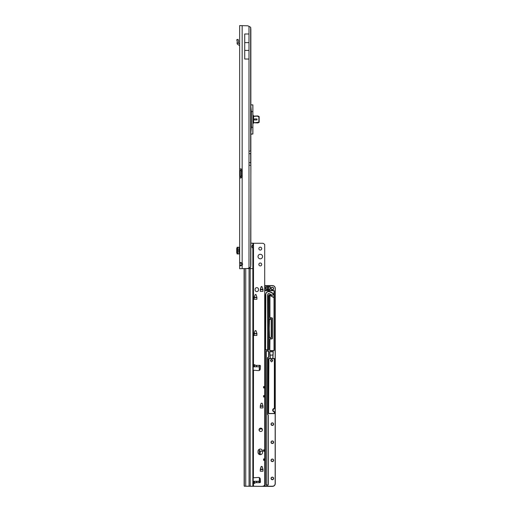 <?xml version="1.0" encoding="UTF-8"?>
<svg xmlns="http://www.w3.org/2000/svg" width="512" height="512" viewBox="0 0 512 512"><rect width="100%" height="100%" fill="white"/><g stroke="black" fill="none" stroke-linecap="round" stroke-linejoin="round"><path stroke-width="0.77" d="M241.146 262.586L241.043 265.222L239.654 265.222L240.403 265.862L242.17 265.254A1.696 1.696 0 0 0 242.17 263.078L240.41 262.47L239.654 263.11L239.654 268.691L239.654 265.722M241.043 263.11L239.654 263.11L239.654 25.6L247.635 25.792A5.651 5.651 0 0 1 248.992 26.355L250.643 27.258A5.651 0.787 90 0 1 250.848 29.792L250.848 264.499A5.651 0.787 90 0 1 250.643 267.034L248.992 267.936A5.651 5.651 0 0 1 247.635 268.499L239.654 268.691M241.043 168.915L241.043 170.272L239.654 170.272L239.654 176.595L241.043 176.595L241.043 177.952M241.139 170.605A0.845 0.602 90 0 1 241.126 170.605L240.147 170.605L240.147 176.262A0.845 0.602 90 0 1 240.16 176.262L241.126 176.262A0.845 0.602 90 0 1 241.139 176.262M241.011 177.958L239.654 177.958L242.17 177.389L242.17 176.262M239.654 168.909L241.011 168.909L239.654 168.909M241.043 170.272L241.126 170.605M239.654 170.272L240.147 170.605A0.845 0.602 90 0 1 240.147 170.605L242.221 170.605M241.126 176.262L241.043 176.595M241.35 170.605L241.35 176.262L239.654 176.595M241.35 176.262L242.221 176.262M242.17 170.605L242.17 169.478L241.011 168.909M241.043 265.222L241.146 265.747M242.17 25.6L242.17 169.478A0.845 0.845 0 0 1 242.221 169.76L242.221 177.107A0.845 0.845 0 0 1 242.17 177.389L242.17 268.691M244.717 33.997L248.992 33.997L248.992 42.63L244.717 42.63L244.717 33.997M244.717 42.63L244.717 59.034L248.992 59.034L248.992 42.63M244.717 50.406L248.992 50.406M237.088 247.264L237.088 253.933L237.088 247.27L239.654 247.264M237.088 253.933L239.654 253.933M237.088 247.802L236.73 248.294L236.73 252.909L237.088 253.395M239.654 252.013L238.976 252.013L238.976 249.184L239.654 249.184M239.654 43.962L238.47 43.155L237.088 43.155A1.67 1.67 0 0 0 237.933 44.576L239.226 45.312A0.845 0.845 0 0 1 239.654 46.048M237.088 43.155L237.254 41.459L236.73 39.763L238.048 39.334L236.73 39.763M238.048 39.334L238.56 40.915L238.47 43.155M258.637 116.691L257.658 116.333L258.714 116.48L259.085 117.011L259.085 121.875L258.714 122.413L254.195 122.778A1.299 1.299 0 0 0 253.677 122.886L253.344 123.098A1.299 1.299 0 0 0 252.89 124.077L252.89 134.003L251.392 134.144M257.018 119.955L257.018 118.938L254.477 118.938L254.477 119.955L257.018 119.955L254.477 119.955L254.477 118.938L257.018 118.938L257.018 119.955M252.89 104.89L252.89 114.81L253.677 116.006A1.299 1.299 0 0 0 254.195 116.109L257.734 116.122M250.874 134.144L252.89 134.003M254.477 122.778L257.69 122.95L258.797 122.56A0.563 0.563 0 0 0 259.168 122.029L259.168 116.858A0.563 0.563 0 0 0 258.797 116.326L257.69 115.936L254.195 116.109A1.299 1.299 0 0 1 253.677 116.006L252.909 115.174L252.909 123.718L253.677 122.886A1.299 1.299 0 0 1 254.195 122.778L258.637 122.195M253.344 115.795L253.395 122.925L252.826 124.077L252.826 111.622L251.373 111.622L251.373 127.264L252.826 127.264L252.826 124.077M259.085 117.011L258.714 116.48L259.085 117.011M258.714 122.413L259.085 121.875L258.714 122.413M262.554 256.55A2.259 2.259 0 0 0 260.288 254.291A2.259 2.259 0 0 0 258.029 256.55A2.259 2.259 0 0 0 260.288 258.81A2.259 2.259 0 0 0 262.554 256.55A2.259 2.259 0 0 0 260.288 254.304A2.259 2.259 0 0 0 258.029 256.557M261.734 248.634A1.44 1.44 0 0 0 260.288 247.194A1.44 1.44 0 0 0 258.848 248.634A1.44 1.44 0 0 0 260.288 250.08A1.44 1.44 0 0 0 261.734 248.634A1.44 1.44 0 0 0 260.288 247.206A1.44 1.44 0 0 0 258.848 248.64M261.734 264.467A1.44 1.44 0 0 0 260.288 263.021A1.44 1.44 0 0 0 258.848 264.467A1.44 1.44 0 0 0 260.288 265.907A1.44 1.44 0 0 0 261.734 264.467A1.44 1.44 0 0 0 260.288 263.034A1.44 1.44 0 0 0 258.848 264.474M254.074 364.838L254.496 364.614L255.629 365.37C256.832 366.221 257.133 366.701 256.525 366.797L253.907 366.797L254.074 364.838L254.074 366.822M256.525 481.267C257.133 481.35 256.832 481.818 255.629 482.669L254.355 483.469L253.907 481.267L259.014 481.267L259.744 482.669A0.704 0.704 0 0 0 260.448 481.914A0.704 0.704 180 0 1 260.448 481.965M262.554 451.29A2.259 2.259 -0 0 0 260.288 449.03A2.259 2.259 -0 0 0 258.029 451.29L258.029 452.422A2.259 2.259 -0 0 0 260.288 454.682A2.259 2.259 -0 0 0 262.554 452.422L262.554 451.29A2.259 2.259 -0 0 0 260.288 449.043A2.259 2.259 -0 0 0 258.029 451.302M262.438 429.811A1.696 1.696 0 0 0 260.742 428.115A1.696 1.696 0 0 0 259.046 429.811A1.696 1.696 0 0 0 260.742 431.507A1.696 1.696 0 0 0 262.438 429.811A1.696 1.696 0 0 0 260.742 428.128A1.696 1.696 0 0 0 259.046 429.818M250.208 267.418L250.208 486.221L249.069 486.214L249.069 268.582L253.222 268.64L253.222 365.594M263.002 469.267L263.002 471.226L260.288 471.226L260.288 469.254L261.402 466.387L262.163 466.579L262.989 469.184L262.163 466.579L261.133 466.579L260.288 469.267L263.002 469.286M256.896 333.485L256.896 335.443L254.182 335.443L254.182 333.472L255.027 330.797L256.058 330.797L256.883 333.389M256.058 330.797L256.883 333.402M255.296 330.605L255.789 330.618M254.202 333.389L255.027 330.816M256.896 297.306L256.896 299.264L254.182 299.264L254.182 297.293L255.296 294.426L256.058 294.624L256.883 297.222L256.058 294.624L255.296 294.426L254.182 297.306L256.896 297.318M260.307 289.293L262.989 289.293L263.002 291.354L260.288 291.354L260.288 289.382L261.133 286.707L261.894 286.509L262.989 289.306M262.989 289.293L261.894 286.509M261.402 286.509L261.894 286.522M261.402 286.522L260.307 289.306M258.483 289.35A1.696 1.696 0 0 0 256.787 287.654A1.696 1.696 0 0 0 255.091 289.35L255.091 289.901A1.696 1.696 0 0 0 256.787 291.597A1.696 1.696 0 0 0 258.483 289.901L258.483 289.338A1.696 1.696 0 0 0 256.787 287.642A1.696 1.696 0 0 0 255.091 289.338M250.208 486.221L252.845 486.266L252.845 248.134L251.846 246.56L253.024 245.024L253.222 247.802L253.222 243.264L262.438 243.264A2.259 2.259 180 0 1 264.038 243.93L264.698 244.474L264.698 386.56L263.571 386.56L263.571 387.936L264.698 387.936L264.698 395.603L263.571 395.603L263.571 396.979L264.698 396.979L264.698 449.869L263.571 449.869L263.571 451.245L264.698 451.245L264.698 458.912L263.571 458.912L263.571 460.288L264.698 460.288L264.698 485.146L264.038 485.69A2.259 2.259 180 0 1 262.438 486.355L244.275 486.234L244.141 485.683L244.083 268.691M260.269 479.027L260.448 481.914L260.269 479.027A1.696 1.696 0 0 0 258.477 477.44L253.222 477.818L253.222 370.208L258.477 370.605A1.696 1.696 -0 0 0 260.269 369.018L260.448 366.118A0.704 0.704 0 0 0 259.744 365.37A0.704 0.704 180 0 1 260.448 366.08M263.002 405.958L263.002 407.917L260.288 407.917L260.288 405.946L261.133 403.27L262.163 403.27L262.989 405.856L262.163 403.283L261.133 403.283M261.133 403.27L260.288 405.958M253.222 364.966L252.723 364.986M260.269 479.014A1.696 1.696 0 0 0 258.477 477.427L253.248 477.779M252.723 483.053L253.485 483.002M264.698 485.133L264.038 485.677A2.259 2.259 180 0 1 262.438 486.342L252.845 486.266M253.222 245.312L253.222 243.2L250.874 243.155M255.629 365.37L259.744 365.37L259.008 366.797L256.525 366.797M253.222 366.835L259.008 366.797M256.557 481.267L259.04 481.523M253.222 482.413L253.222 247.802L252.845 248.134M252.096 247.661L252.134 245.318M249.069 486.214L245.395 486.24M253.504 370.304L253.402 477.747M264.698 396.979L264.698 395.603M264.698 451.245L264.698 449.869M264.698 460.288L264.698 458.912M264.698 387.936L264.698 386.56M253.222 247.802L252.96 248.134M260.416 289.363L260.288 289.792M263.002 289.792L262.88 289.363M254.31 297.274L254.182 297.702M256.896 297.702L256.774 297.274M254.31 333.453L254.182 333.882M256.896 333.882L256.774 333.453M260.416 405.926L260.288 406.349M263.002 406.349L262.88 405.926M260.416 469.235L260.288 469.664M263.002 469.664L262.88 469.235M270.342 287.539A2.202 2.202 0 0 0 270.157 288.838A0.678 0.678 180 0 1 269.485 289.619L266.682 289.619A0.678 0.678 180 0 1 266.003 288.941L266.003 287.245A0.678 0.678 180 0 1 266.682 286.566L269.734 286.566A0.678 0.678 180 0 1 270.342 287.539L270.24 287.494A0.563 0.563 0 0 0 269.734 286.682L266.682 286.682A0.563 0.563 0 0 0 266.112 287.245L266.112 288.941A0.563 0.563 0 0 0 266.682 289.51L269.485 289.421A0.454 0.454 0 0 0 269.933 288.896A2.432 2.432 180 0 1 270.138 287.469A0.454 0.454 0 0 0 269.734 286.822L266.682 286.822A0.454 0.454 0 0 0 266.227 287.27L266.227 288.966A0.454 0.454 0 0 0 266.682 289.421M269.734 286.822L269.734 286.707A0.563 0.563 180 0 1 270.298 287.258L270.016 288.493A2.317 2.317 180 0 1 270.24 287.494M274.195 358.56L274.464 360.864L274.349 358.528L268.717 358.528L268.762 360.819M270.464 360.781A1.133 1.133 180 0 1 271.597 359.654L272.73 360.774L271.597 361.914L270.464 360.781L271.597 359.648A1.133 1.133 180 0 1 272.73 360.781M268.877 358.56L268.595 413.421L274.362 413.536L274.362 411.84A1.696 1.696 180 0 1 272.666 410.144L274.362 411.866L272.666 410.214A1.696 1.696 180 0 1 272.666 410.182M274.362 408.557A1.581 1.581 0 0 0 272.774 410.138A1.581 1.581 0 0 0 274.362 411.725L274.362 413.645L268.48 413.421L268.486 358.643L270.15 358.419L269.811 351.68L273.254 351.68L272.915 358.419L274.579 358.643L274.586 408.333L272.666 410.144A1.696 1.696 180 0 1 274.362 408.448L274.362 360.819M268.486 358.643L268.704 360.819M271.142 424.179A1.184 1.184 180 0 1 272.333 423.008A1.184 1.184 180 0 1 273.517 424.179M271.142 442.266A1.184 1.184 180 0 1 272.333 441.094A1.184 1.184 180 0 1 273.517 442.266M272.333 459.187A1.184 1.184 180 0 1 273.517 460.358A1.184 1.184 0 0 0 272.333 459.155A1.184 1.184 0 0 0 271.142 460.339A1.184 1.184 180 0 1 272.333 459.187M272.333 477.274A1.184 1.184 180 0 1 273.517 478.445A1.184 1.184 0 0 0 272.333 477.242A1.184 1.184 0 0 0 271.142 478.426A1.184 1.184 180 0 1 272.333 477.274M271.142 288.506A1.184 1.184 180 0 1 272.333 287.341A1.184 1.184 180 0 1 273.517 288.506M261.587 486.355L272.448 486.387L265.126 486.362L264.698 483.866M264.698 366.202L264.698 365.549M264.986 365.222L264.698 364.742M264.698 369.907L264.698 369.267M264.698 370.726L264.698 370.074M264.698 374.426L264.698 373.792M264.698 375.251L264.698 374.598M264.698 378.95L264.698 378.31M264.698 379.77L264.698 379.117M264.698 383.469L264.698 382.835M264.698 384.294L264.698 383.642M264.87 383.642L264.698 384.371M264.698 387.994L264.698 387.354M264.698 388.819L264.698 388.166M264.698 392.518L264.698 391.878M264.698 393.338L264.698 392.685M264.698 397.037L264.698 396.403M264.698 397.862L264.698 397.21M264.698 401.562L264.698 400.922M264.698 402.381L264.698 401.728M264.698 406.08L264.698 405.446M264.698 406.906L264.698 406.253M264.698 410.605L264.698 409.965M264.698 411.43L264.698 410.778M264.87 410.778L264.698 411.507M264.698 415.13L264.698 414.49M264.698 415.949L264.698 415.296M264.698 419.648L264.698 419.014M264.698 420.474L264.698 419.821M264.698 424.173L264.698 423.533M264.698 424.992L264.698 424.339M264.698 428.698L264.698 428.058M264.698 429.517L264.698 428.864M264.698 433.216L264.698 432.576M264.698 434.042L264.698 433.389M264.698 437.741L264.698 437.101M264.698 438.56L264.698 437.907M264.87 437.907L264.698 438.643M264.698 437.024L264.87 437.741M264.698 442.259L264.698 441.626M264.698 443.085L264.698 442.432M264.698 446.784L264.698 446.144M264.698 447.603L264.698 446.95M264.698 451.309L264.698 450.669M264.698 452.128L264.698 451.475M264.698 455.827L264.698 455.194M264.698 456.653L264.698 456M264.698 460.352L264.698 459.712M264.698 461.171L264.698 460.518M264.698 464.87L264.698 464.237M264.698 465.696L264.698 465.043M264.698 469.395L264.698 468.755M264.698 470.221L264.698 469.568M264.698 473.92L264.698 473.28M264.698 474.739L264.698 474.086M264.698 478.438L264.698 477.805M264.698 479.264L264.698 478.611M264.698 477.722L264.87 478.438M264.698 361.683L264.698 361.03M265.126 486.227L272.448 486.227A2.714 2.714 0 0 0 275.162 483.514L275.162 288.378A2.714 2.714 0 0 0 272.448 285.664L265.094 285.664L265.094 290.003A0.454 0.454 0 0 0 265.549 290.451L273.574 290.451A0.678 0.678 180 0 1 274.253 291.13L274.253 350.093A0.678 0.678 180 0 1 273.574 350.771L270.381 350.771A0.678 0.678 180 0 1 269.702 350.093L269.702 339.392A0.678 0.678 180 0 1 270.381 338.714L271.77 338.714A0.454 0.454 0 0 0 272.218 338.266L272.218 318.477A0.454 0.454 0 0 0 271.77 318.029L270.381 318.029A0.678 0.678 180 0 1 269.702 317.35L269.702 295.283A0.736 0.736 0 0 0 268.8 296L268.8 318.477A0.454 0.454 0 0 0 269.254 318.931L270.637 318.931A0.678 0.678 180 0 1 271.315 319.61L271.315 337.133A0.678 0.678 180 0 1 270.637 337.811L269.254 337.811A0.454 0.454 0 0 0 268.8 338.266L268.8 349.286A0.678 0.678 180 0 1 268.122 349.965L265.549 349.965A0.454 0.454 0 0 0 265.094 350.419L264.986 486.202L264.698 285.677M267.219 349.856A0.454 0.454 0 0 0 267.558 349.414L267.776 294.317A0.96 0.96 180 0 1 268.992 293.619A8.224 8.224 180 0 1 271.584 294.963A0.992 0.992 0 0 0 273.178 294.182A0.992 0.992 0 0 0 272.794 293.402A10.202 10.202 0 0 0 269.581 291.75A2.938 2.938 0 0 0 265.843 293.894L265.574 349.414A0.454 0.454 0 0 0 265.914 349.856M265.574 349.466L265.843 293.926A2.938 2.938 180 0 1 269.581 291.782A10.202 10.202 180 0 1 272.794 293.453A0.992 0.992 180 0 1 273.178 294.208A0.992 0.992 0 0 0 272.794 293.421A10.202 10.202 0 0 0 269.581 291.731A2.938 2.938 0 0 0 265.843 293.875L265.466 295.027L265.734 293.85A3.053 3.053 180 0 1 269.613 291.622A10.317 10.317 180 0 1 272.864 293.306A1.101 1.101 180 0 1 272.678 295.168A1.101 1.101 180 0 1 271.514 295.053L268.992 293.619L267.776 294.317L267.558 295.264L267.776 294.317M269.197 328.416A142.464 142.451 180 0 1 269.466 319.654L269.466 319.654A142.464 142.451 180 0 0 269.197 328.416A142.464 142.451 180 0 1 269.466 319.642A0.563 0.563 180 0 1 270.029 319.11L270.637 319.11A0.563 0.563 180 0 1 271.2 319.68A0.563 0.563 180 0 0 270.637 319.123L270.029 319.123L271.2 319.686M264.986 290.394L264.986 290.016A0.563 0.563 0 0 0 265.549 290.579L273.574 290.579L265.549 290.694A0.678 0.678 180 0 1 264.986 290.394M254.182 333.619L256.954 333.619M256.896 297.434L254.182 297.434L256.954 297.446M275.27 288.448L275.27 483.565A2.829 2.829 180 0 1 272.448 486.387M275.27 355.098L275.27 296.429M269.254 318.931L269.254 319.053A0.563 0.563 180 0 1 268.685 318.49L268.685 338.278A0.563 0.563 180 0 1 269.254 337.702L270.637 337.702A0.563 0.563 0 0 0 271.2 337.133L271.2 319.61A0.563 0.563 0 0 0 270.637 319.046L270.029 319.059A0.563 0.563 0 0 0 269.466 319.597A142.464 142.451 0 0 0 269.466 337.178A0.563 0.563 0 0 0 269.92 337.702M270.15 354.618L270.259 358.458L272.806 358.458L273.146 351.795L269.92 351.795L273.254 351.68M271.2 319.635A0.563 0.563 0 0 0 270.637 319.066L270.029 319.066A0.563 0.563 0 0 0 269.466 319.584A142.464 142.451 0 0 0 269.466 337.178L269.408 337.184A142.522 142.509 180 0 1 269.408 319.584A0.621 0.621 180 0 1 269.773 319.053M260.378 365.779L259.386 365.779L259.386 369.792L260.026 369.792L259.27 369.683L259.27 365.779L260.346 365.67M270.259 355.091L272.806 355.091M264.986 370.803L264.87 373.792L264.698 370.81M264.986 397.939L264.87 400.922L264.698 397.939M264.986 452.205L264.87 455.194L264.698 452.211M264.986 461.254L264.87 464.237L264.698 461.254M260.237 405.978L263.059 405.978M259.386 449.235L259.386 451.2L262.547 451.194L259.386 451.2L259.27 449.286L259.27 451.085L262.541 451.078M260.237 469.293L263.059 469.293M259.386 477.645L259.386 478.336L260.07 478.33L259.386 478.336L259.27 477.587L259.27 478.221L260 478.214M269.933 350.106A0.454 0.454 0 0 0 270.381 350.56L273.574 350.56A0.454 0.454 0 0 0 274.029 350.106L274.029 297.216A0.678 0.678 180 0 1 273.235 297.299L269.933 295.392L269.933 317.357A0.454 0.454 0 0 0 270.381 317.811L271.77 317.811A0.678 0.678 180 0 1 272.448 318.49L272.448 338.278A0.678 0.678 180 0 1 271.77 338.957L270.381 338.957A0.454 0.454 0 0 0 269.933 339.405L269.818 350.099A0.563 0.563 0 0 0 270.381 350.662L273.574 350.662A0.563 0.563 0 0 0 274.144 350.099L274.144 291.13L274.253 350.093M269.811 351.68L269.92 354.618M260.237 478.771L260.237 482.464M260.237 451.2L260.237 454.682M260.237 428.205L260.346 428.986M268.685 349.286L268.685 338.266L268.685 349.286L268.122 349.856A0.563 0.563 0 0 0 268.685 349.286L268.8 349.286M268.8 318.477L268.685 296L268.685 318.49A0.563 0.563 180 0 0 269.254 319.046M267.558 295.264L267.667 349.414A0.563 0.563 180 0 1 267.558 349.754L268.122 349.754A0.454 0.454 0 0 0 268.576 349.299L268.576 296.013A0.96 0.96 180 0 1 270.016 295.181L273.293 297.203A0.563 0.563 0 0 0 273.952 297.133L274.029 291.149A0.454 0.454 0 0 0 273.574 290.694L265.549 290.694M269.933 317.357L269.818 295.283L269.818 317.35A0.563 0.563 0 0 0 270.381 317.914L271.77 317.914A0.563 0.563 180 0 1 272.333 318.483L272.333 338.272A0.563 0.563 180 0 1 271.77 338.829L270.381 338.829L271.77 338.714M274.586 413.421L274.362 411.725M274.586 408.333L274.579 358.643M259.27 365.779L259.27 370.464M262.272 429.088L259.27 428.979L259.27 430.656L259.386 428.979L262.214 428.979L260.237 428.87M259.27 482.246L259.386 478.33L259.386 482.419M259.27 454.445L259.27 451.085L259.386 454.496M260.237 289.53L263.059 289.53M269.914 295.373L268.685 296A0.845 0.845 180 0 1 269.728 295.174M264.986 350.054A0.678 0.678 180 0 1 265.549 349.754L265.574 349.856M265.466 349.414A0.563 0.563 180 0 0 265.574 349.754L266.029 349.869L265.466 349.414L265.466 295.027M267.558 349.856L267.104 349.869L267.667 349.414M269.376 486.4L262.099 486.355A2.829 2.829 180 0 1 261.997 486.355M267.424 287.891L268.013 288.403L268.544 288.128L267.974 287.61L267.424 287.891L267.974 287.616L268.544 288.115L268.179 288.55L268.544 289.158L267.974 288.653L267.418 288.941L267.808 288.506L267.418 286.835L268.013 287.36L268.544 287.085L268.179 287.507L268.544 288.115M268.544 287.328L268.179 287.514M267.418 287.123L267.808 287.469M267.418 288.166L267.808 288.512M267.418 288.941L267.974 288.653M268.544 289.158L267.974 288.659M268.544 288.371L268.179 288.557M269.485 289.619L269.485 289.51A0.563 0.563 0 0 0 270.042 288.858A2.317 2.317 180 0 1 270.016 288.493L270.016 288.512A2.317 2.317 0 0 0 270.042 288.877A0.563 0.563 180 0 1 270.048 288.954A0.563 0.563 180 0 0 270.042 288.877L269.933 288.896M268.064 414.701A0.678 0.678 180 0 1 268.262 415.181L268.262 484.589A0.678 0.678 180 0 1 267.584 485.267L266.733 485.267A0.678 0.678 180 0 1 266.054 484.589L266.054 351.597A0.678 0.678 180 0 1 266.733 350.918L268.141 350.918A0.678 0.678 180 0 1 268.819 351.597L268.819 356.832A0.678 0.678 180 0 1 268.141 357.51A0.454 0.454 0 0 0 267.686 357.965L267.686 414.138A0.454 0.454 0 0 0 267.821 414.458L268.064 414.701L267.744 414.541A0.563 0.563 180 0 1 267.578 414.138L267.578 414.138A0.563 0.563 0 0 0 267.744 414.554L267.981 414.797A0.563 0.563 180 0 1 268.147 415.2L268.147 415.181A0.563 0.563 0 0 0 267.981 414.784L267.661 414.637A0.678 0.678 180 0 1 267.462 414.157L267.462 357.984A0.678 0.678 180 0 1 268.141 357.306A0.454 0.454 0 0 0 268.595 356.851L268.595 351.616A0.454 0.454 0 0 0 268.141 351.168L266.733 351.168A0.454 0.454 0 0 0 266.285 351.616L266.285 484.608A0.454 0.454 0 0 0 266.733 485.062L267.584 485.062A0.454 0.454 0 0 0 268.038 484.608L268.038 415.2A0.454 0.454 0 0 0 267.904 414.88M268.819 351.597L268.704 356.832L268.704 351.603A0.563 0.563 0 0 0 268.141 351.034A0.563 0.563 180 0 1 268.704 351.616L268.595 351.616M266.285 351.616L266.17 484.589A0.563 0.563 0 0 0 266.733 485.158L267.584 485.158A0.563 0.563 0 0 0 268.147 484.589L268.262 484.589M267.686 414.138L267.462 357.984M264.698 483.782L264.698 483.13M263.341 486.163L262.099 486.355M272.806 354.618L273.146 354.618M265.094 486.202L262.918 486.304M264.986 482.246L264.698 479.341M264.986 477.722L264.698 474.822M264.698 473.203L264.698 470.298M264.698 468.678L264.698 465.773M264.698 459.635L264.698 456.73M264.698 450.586L264.698 447.686M264.698 446.067L264.698 443.162M264.698 441.542L264.986 438.643M264.986 437.018L264.698 434.118M264.698 432.499L264.698 429.6M264.698 427.974L264.698 425.075M264.698 423.456L264.698 420.55M264.698 418.931L264.698 416.032M264.698 414.413L264.986 411.507M264.698 409.888L264.698 406.989M264.698 405.363L264.698 402.464M264.698 396.32L264.698 393.421M264.698 391.802L264.698 388.896M264.698 387.277L264.986 384.371M264.698 382.752L264.698 379.853M264.698 378.234L264.698 375.328M264.698 369.19L264.698 366.285M264.698 364.666L264.698 361.76M250.874 151.104L248.992 151.104L248.992 26.355M250.643 27.258L250.643 151.104M250.682 163.142L250.682 153.197M241.267 170.605L241.267 176.262M241.35 171.174L242.221 171.174M241.35 175.693L242.221 175.693M250.874 165.235L250.643 267.034M250.643 165.235L248.992 165.235L248.992 267.936M248.992 165.235L248.992 162.694L250.662 162.694M248.992 151.104L248.992 162.694M239.226 247.264L239.226 249.184M239.226 252.013L239.226 253.933M237.933 247.264L237.933 253.933M238.112 39.546L236.794 39.974M237.088 43.091L238.47 43.091M248.992 153.645L250.662 153.645M257.658 116.109L254.195 116.333A1.523 1.523 0 0 1 253.594 116.211L253.594 122.675A1.523 1.523 0 0 1 254.195 122.554M258.861 121.875L258.861 117.011M250.874 130.714L251.213 127.264L250.874 108.173M250.874 106.547L251.373 111.61L252.826 111.61L252.826 104.877L250.874 104.877M250.874 134.01L252.826 134.01L252.826 127.277L251.373 127.277L250.874 132.339M254.496 481.299L254.496 483.424M253.504 365.037L253.504 243.264M253.997 365.37L253.222 365.37M259.744 482.669L255.629 482.669M253.997 482.669L253.222 482.669M253.504 486.342L253.504 482.995M252.845 245.024L252.845 243.187M253.907 366.797L253.222 366.797M247.322 268.582L249.069 268.582L249.069 267.91M245.728 268.691L245.728 486.214M244.326 268.691L244.326 486.234M254.074 481.293L254.074 483.194M254.496 366.822L254.496 364.614M260.307 289.69L262.982 289.69M260.326 289.638L262.97 289.638M254.202 297.606L256.877 297.606M254.221 297.555L256.864 297.555M254.202 333.786L256.877 333.786M254.221 333.728L256.864 333.728M260.307 406.253L262.982 406.253M260.326 406.202L262.97 406.202M260.307 469.568L262.982 469.568M260.326 469.51L262.97 469.51M260.307 469.171L262.989 469.171M263.571 450.419L264.698 450.419M263.571 450.726L264.698 450.726M263.571 459.462L264.698 459.462M263.571 459.77L264.698 459.77M263.571 387.104L264.698 387.104M263.571 387.411L264.698 387.411M263.571 396.147L264.698 396.147M263.571 396.454L264.698 396.454M271.034 288.493A1.299 1.299 180 0 1 272.333 287.187A1.299 1.299 180 0 1 273.632 288.493A1.299 1.299 180 0 1 272.333 289.792A1.299 1.299 180 0 1 271.034 288.493M272.333 287.302A1.184 1.184 0 0 0 271.142 288.493A1.184 1.184 0 0 0 272.333 289.677A1.184 1.184 0 0 0 273.517 288.493A1.184 1.184 0 0 0 272.333 287.302M271.034 424.16A1.299 1.299 180 0 1 272.333 422.861A1.299 1.299 180 0 1 273.632 424.16A1.299 1.299 180 0 1 272.333 425.459A1.299 1.299 180 0 1 271.034 424.16M273.517 424.16A1.184 1.184 0 0 0 272.333 422.976A1.184 1.184 0 0 0 271.142 424.16A1.184 1.184 0 0 0 272.333 425.35A1.184 1.184 0 0 0 273.517 424.16C272.73 425.69 271.936 425.69 271.142 424.16M271.034 442.246A1.299 1.299 180 0 1 272.333 440.947A1.299 1.299 180 0 1 273.632 442.246A1.299 1.299 180 0 1 272.333 443.546A1.299 1.299 180 0 1 271.034 442.246M273.517 442.253A1.184 1.184 0 0 0 272.333 441.062A1.184 1.184 0 0 0 271.142 442.253A1.184 1.184 0 0 0 272.333 443.437A1.184 1.184 0 0 0 273.517 442.253C272.73 443.782 271.936 443.782 271.142 442.253M271.034 460.339A1.299 1.299 180 0 1 272.333 459.04A1.299 1.299 180 0 1 273.632 460.339A1.299 1.299 180 0 1 272.333 461.638A1.299 1.299 180 0 1 271.034 460.339M271.034 478.426A1.299 1.299 180 0 1 272.333 477.126A1.299 1.299 180 0 1 273.632 478.426A1.299 1.299 180 0 1 272.333 479.725A1.299 1.299 180 0 1 271.034 478.426M266.682 289.619L269.485 289.421M266.682 286.822L269.734 286.566M266.003 288.941L266.682 289.51L269.485 289.51L270.048 288.941A0.563 0.563 0 0 0 270.042 288.858L270.157 288.838M272.794 293.453L272.794 293.459A0.992 0.992 180 0 1 273.178 294.214M274.304 358.694L268.762 358.694M268.813 358.579L274.253 358.579M268.602 413.459L274.464 413.459M271.142 478.426A1.184 1.184 0 0 0 272.333 479.616A1.184 1.184 0 0 0 273.517 478.426C272.73 479.962 271.936 479.962 271.142 478.426M271.142 460.339A1.184 1.184 0 0 0 272.333 461.523A1.184 1.184 0 0 0 273.517 460.339C272.73 461.869 271.936 461.869 271.142 460.339M264.698 285.568L265.043 285.568L264.698 285.568M259.27 429.094L259.386 430.829M260.307 405.856L262.989 405.856M259.386 370.406L259.27 369.677L260.09 369.677M263.002 405.971L260.288 405.971M261.92 286.528A2.234 2.234 180 0 1 261.005 287.11M254.182 333.498L256.896 333.498M270.029 319.11L270.029 319.123A0.563 0.563 180 0 0 269.466 319.654L269.197 328.448M265.843 293.926L265.843 293.939A2.938 2.938 180 0 1 269.581 291.789L269.581 291.789A10.202 10.202 180 0 1 272.794 293.459L273.178 294.246M265.574 295.104L265.843 293.939L265.574 295.104M271.514 295.053A8.115 8.109 0 0 0 268.96 293.728A0.845 0.845 0 0 0 267.885 294.342M273.35 297.107A0.454 0.454 0 0 0 274.029 296.717M265.549 349.754L268.122 349.856L265.549 349.856L264.986 350.419A0.563 0.563 180 0 1 265.549 349.856L265.549 349.965M264.986 285.664L272.448 285.549A2.829 2.829 180 0 1 275.27 288.378C275.104 286.662 274.163 285.722 272.448 285.549L272.448 285.664M256.896 333.613L254.182 333.613M269.747 337.702A0.621 0.621 180 0 1 269.408 337.184M269.408 319.584L269.466 319.597A142.464 142.451 0 0 0 269.197 328.384L269.466 337.178L270.029 337.709M275.162 483.514L275.27 483.514A2.829 2.829 180 0 1 272.448 486.342L272.448 486.227M273.574 290.694L273.574 290.579A0.563 0.563 180 0 1 274.144 291.142A0.563 0.563 0 0 0 273.574 290.566L273.574 290.451M265.549 290.451L265.549 290.566A0.563 0.563 180 0 1 264.986 290.003L265.094 290.003M271.77 338.957L271.77 338.842A0.563 0.563 0 0 0 272.333 338.272L272.218 338.266M270.381 338.714L270.381 338.829A0.563 0.563 0 0 0 269.818 339.398A0.563 0.563 180 0 1 270.381 338.842L270.381 338.957M263.002 289.523L260.288 289.523M274.029 350.106L273.574 350.662L270.381 350.662L269.702 350.093M272.794 293.459L269.581 291.789C267.718 291.43 266.47 292.141 265.843 293.939M273.235 297.299L273.952 297.133M266.112 287.27A0.563 0.563 180 0 1 266.682 286.707L266.682 286.566M267.686 357.965L267.578 357.965A0.563 0.563 180 0 1 268.141 357.402L268.141 357.306M268.141 351.168L266.733 351.034L268.141 350.918M266.733 351.168L266.733 351.053A0.563 0.563 0 0 0 266.17 351.603A0.563 0.563 180 0 1 266.733 351.053L266.733 350.918M268.141 357.51L268.141 357.402A0.563 0.563 0 0 0 268.704 356.832L267.578 357.965M263.059 486.214L264.986 486.221M268.704 413.645L274.362 413.536M268.147 484.589L267.584 485.158L266.054 484.589M272.333 318.483L269.702 317.35M271.315 337.133L270.637 337.811M269.254 337.811L270.637 337.702M268.8 338.266L269.254 337.702M261.05 286.976A2.118 2.118 0 0 0 261.766 286.522L261.05 286.976M250.733 163.654L250.733 152.678M273.178 294.182C272.966 295.098 272.435 295.354 271.584 294.963M269.466 319.654L270.029 319.123M265.094 285.549L272.448 285.549M271.142 288.493C271.936 290.022 272.73 290.022 273.517 288.493"/></g></svg>
